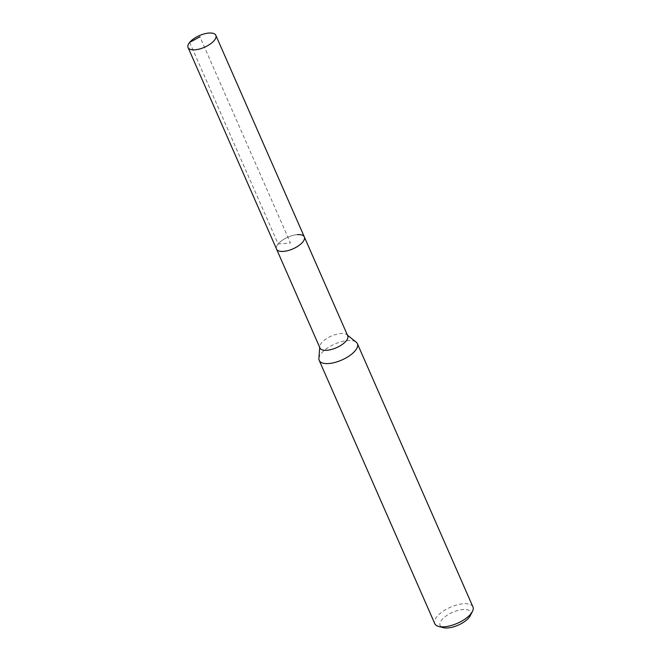 <?xml version="1.0" encoding="UTF-8"?>
<svg xmlns="http://www.w3.org/2000/svg" width="661" height="661" viewBox="0 0 661 661"><rect width="100%" height="100%" fill="white"/><g stroke="black" fill="none" stroke-linecap="round" stroke-linejoin="round"><path stroke-width="0.5" stroke-dasharray="3.31 2.48" d="M304.324 236.919A15.162 6.362 -23.7 0 0 297.367 234.638A15.162 6.362 -23.7 0 0 282.239 240.323A15.162 6.362 -23.7 0 0 276.554 249.106A15.162 6.362 156.3 0 1 282.239 240.323A15.162 6.362 156.3 0 1 297.367 234.638M347.736 335.813A15.162 6.362 -23.7 0 0 346.86 334.697A15.162 6.362 -23.7 0 0 340.779 333.532A15.162 6.362 -23.7 0 0 319.742 346.604A15.162 6.362 -23.7 0 0 319.965 348M318.908 358.477A20.838 8.742 156.3 0 1 347.81 340.514A20.838 8.742 156.3 0 1 356.163 342.117M472.937 606.905A20.838 8.742 -23.7 0 0 463.369 603.766A20.838 8.742 -23.7 0 0 442.581 611.582A20.838 8.742 -23.7 0 0 434.773 623.654M470.211 615.763A16.665 6.99 -23.7 0 0 462.989 609.533A16.665 6.99 -23.7 0 0 443.614 617.961A16.665 6.99 -23.7 0 0 443.134 627.644M189.649 42.378L278.141 243.967L290.443 243.008L199.936 36.834M319.742 346.604L319.693 347.364M346.86 334.697L347.455 335.177"/><path stroke-width="0.99" d="M208.876 33.05A15.162 6.362 156.3 0 1 215.833 35.33A15.162 6.362 156.3 0 1 210.157 44.113A15.162 6.362 156.3 0 1 195.028 49.798A15.162 6.362 156.3 0 1 188.063 47.518A15.162 6.362 156.3 0 1 193.747 38.735A15.162 6.362 156.3 0 1 208.876 33.05M283.519 251.387A15.162 6.362 -23.7 0 0 298.648 245.702A15.162 6.362 -23.7 0 0 304.324 236.919A15.162 6.362 156.3 0 1 298.648 245.702A15.162 6.362 156.3 0 1 283.519 251.387A15.162 6.362 156.3 0 1 276.554 249.106A15.162 6.362 -23.7 0 0 283.519 251.387M188.063 47.518L319.965 348A15.162 6.362 -23.7 0 0 326.931 350.28A15.162 6.362 -23.7 0 0 342.059 344.596A15.162 6.362 -23.7 0 0 347.736 335.813L215.833 35.33M297.367 234.638A15.162 6.362 156.3 0 1 304.324 236.919M347.455 335.177L356.163 342.117A20.838 8.742 156.3 0 1 357.37 343.646A20.838 8.742 156.3 0 1 349.57 355.717A20.838 8.742 156.3 0 1 328.781 363.533A20.838 8.742 156.3 0 1 319.213 360.394A20.838 8.742 156.3 0 1 318.908 358.477L319.693 347.364M319.213 360.394L434.773 623.654A20.838 8.742 -23.7 0 0 438.557 626.405A20.838 8.742 -23.7 0 0 444.341 626.785A20.838 8.742 -23.7 0 0 472.4 611.549A20.838 8.742 -23.7 0 0 472.937 606.905L357.37 343.646M438.557 626.405L443.134 627.644A16.665 6.99 -23.7 0 0 447.761 627.95A16.665 6.99 -23.7 0 0 470.211 615.763L472.4 611.549M199.936 36.834L189.649 42.378"/></g></svg>
